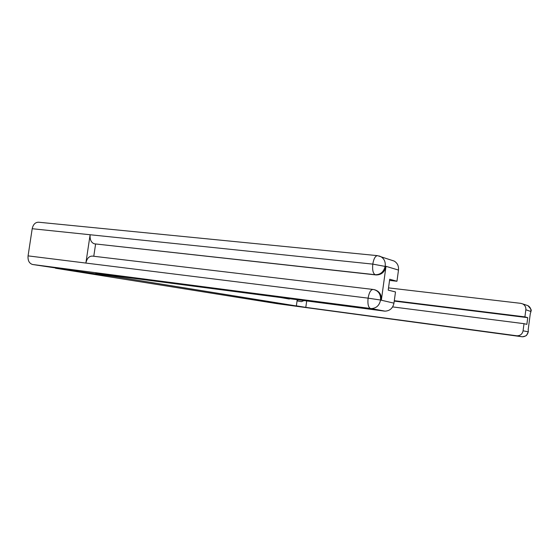 <?xml version="1.0" encoding="UTF-8"?>
<svg xmlns="http://www.w3.org/2000/svg" width="559" height="559" viewBox="0 0 559 559"><rect width="100%" height="100%" fill="white"/><g stroke="black" fill="none" stroke-linecap="round" stroke-linejoin="round"><path stroke-width="0.84" d="M73.942 270.444L55.481 268.222L277.152 303.67L291.63 305.626L284.475 304.348M73.914 270.633L119.584 277.362L296.354 305.948L279.493 303.677L291.63 305.626M280.835 297.563L289.359 299.051L289.408 298.681M119.71 276.502L119.584 277.362M297.234 299.708L296.354 305.948M297.067 300.896L301.455 301.65L304.026 300.595M296.368 305.85L305.794 307.38L306.702 300.945M305.794 307.38L517.04 335.819C520.345 335.714 522.358 334.037 523.077 330.809L524.021 323.675L392.628 306.905M521.987 336.749L278.871 303.907M524.021 323.675L526.857 324.374L527.738 317.666L524.908 316.883L525.844 309.756C526.047 307.171 525.027 305.228 522.784 303.935L520.841 303.348L388.533 287.892M530.337 313.306L528.164 329.845M524.908 316.883L394.298 300.7M527.738 317.666L394.242 301.098M297.108 300.567L298.101 299.82M297.22 299.778L297.961 299.799M531.001 311.545L525.844 309.756M117.823 276.943L95.743 273.365L384.319 311.09L370.554 308.519L32.646 264.505L98.712 274.434L117.823 276.943L117.928 276.265M391.782 260.27L394.13 261.053C397.393 262.996 398.846 266 398.49 270.067L396.96 281.261L389.553 280.422M32.646 264.505L32.541 264.484C29.201 263.408 27.712 260.536 28.069 255.875L85.876 263.065C86.945 258.356 89.14 256.036 92.466 256.106L372.902 289.429M374.313 289.688L374.677 289.779C379.421 291.239 381.65 294.663 381.364 300.05L385.962 266.566C384.648 272.17 381.336 274.965 376.025 274.944L94.408 243.829C91.187 242.683 89.761 239.65 90.125 234.745L32.198 228.722L28.069 255.875M32.198 228.722C33.149 224.432 35.273 222.258 38.564 222.216L377.507 255.652C375.299 255.896 373.726 258.712 372.783 264.114L385.962 266.566M376.025 274.944L375.215 274.721C373.042 273.526 372.231 269.99 372.783 264.114L90.125 234.745L85.876 263.065L368.088 298.15L380.441 300.015L393.962 303.153C392.83 308.24 389.847 310.909 384.997 311.146L384.319 311.09M396.96 281.261L389.714 279.241L388.219 290.135L395.499 291.938L393.962 303.153M95.596 244.073L93.772 256.267M94.408 243.829L375.215 274.721C380.372 274.79 383.691 271.995 385.172 266.315M523.077 330.809L528.241 331.808M528.199 329.593L528.339 331.808L526.655 335.183C526.445 335.728 524.985 336.266 522.274 336.798L516.572 335.777M517.04 335.819L522.274 336.798C525.516 336.693 527.493 335.058 528.192 331.899M526.305 305.109L527.885 305.633C530.086 306.898 531.092 308.799 530.896 311.328M381.364 300.05L380.448 300.015M398.49 270.067L385.116 266.07M380.504 300.267C379.33 305.549 376.242 308.323 371.253 308.582L370.477 308.505C368.318 307.422 367.522 303.97 368.088 298.15C369.122 292.469 370.792 289.569 373.105 289.457L373.859 289.583C378.583 290.925 380.812 294.362 380.553 299.876M379.023 255.931L380.742 256.595C384.096 258.6 385.591 261.71 385.221 265.93M530.295 313.62L531.008 311.489C529.911 310.154 533.831 312.062 527.885 305.633L522.784 303.935M32.541 264.484L371.253 308.582L384.997 311.146M394.13 261.053L377.507 255.652M373.859 289.583L373.105 289.457"/></g></svg>
